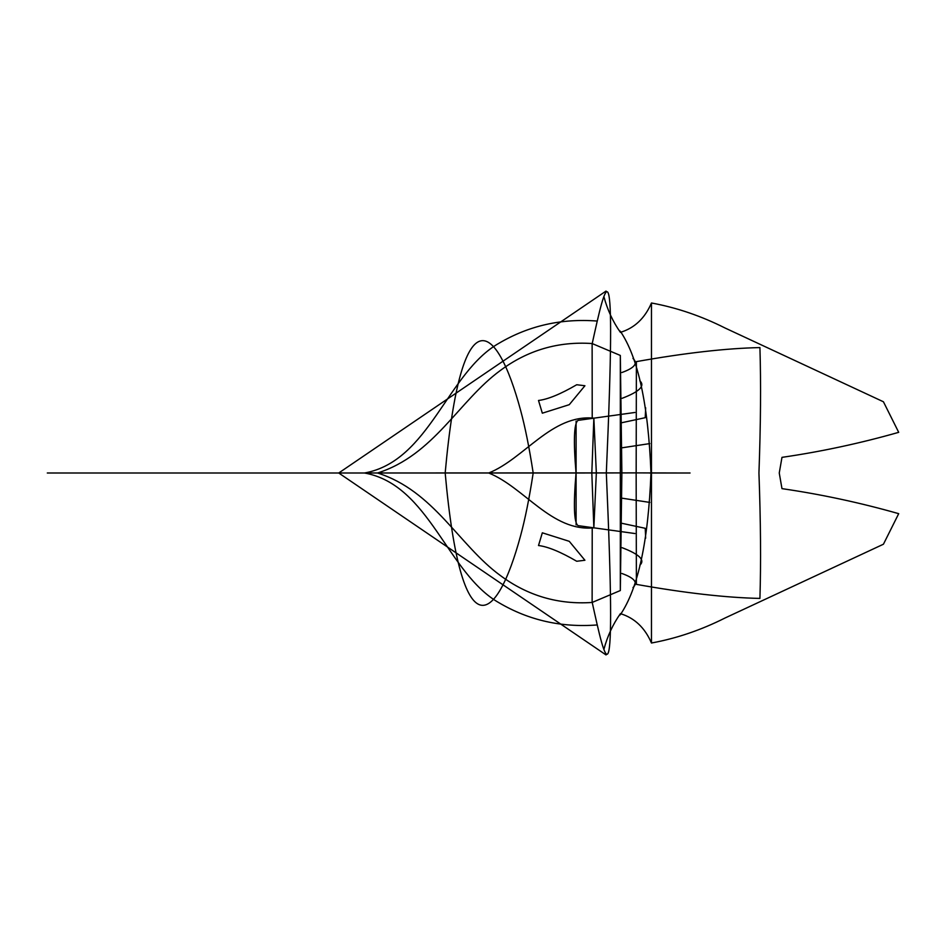 <?xml version="1.0" encoding="UTF-8"?>
<svg xmlns="http://www.w3.org/2000/svg" width="946" height="946" viewBox="0 0 946 946"><rect width="100%" height="100%" fill="white"/><g stroke="black" fill="none" stroke-linecap="round" stroke-linejoin="round"><path stroke-width="1.42" d="M636.15 472.752L636.386 584.38C685.01 593.024 726.185 597.706 759.922 598.416C761.022 562.976 760.69 521.163 758.94 473C760.69 424.837 761.022 383.024 759.922 347.584C726.185 348.294 685.01 352.976 636.386 361.62L636.161 473.248M606.315 472.941C617.099 717.801 605.783 663.879 592.101 601.928M621.877 472.929L620.328 590.541L592.125 602.46C558.187 604.766 527.549 595.744 500.209 575.416C458.893 545.168 433.871 490.832 377.537 473L49.275 473M606.055 654.939L338.739 473L377.537 473C433.871 455.168 458.893 400.832 500.209 370.584C527.549 350.257 558.187 341.234 592.125 343.54L592.22 417.683M596.867 624.975C561.404 627.647 528.861 620.292 499.24 602.886C447.328 573.773 429.638 484.754 364.517 473C429.638 461.246 447.328 372.227 499.24 343.114C528.861 325.708 561.404 318.353 596.867 321.025M533.189 473C529.311 447.765 525.101 426.859 520.596 410.292C496.496 321.037 461.317 294.135 445.176 473C461.317 651.865 496.496 624.963 520.596 535.708C525.101 519.141 529.311 498.235 533.189 473M651.463 302.992L651.463 643.008C676.485 638.42 701.021 630.083 725.05 617.998L883.434 544.222L898.7 513.666C860.044 502.669 821.14 494.332 781.975 488.644L779.256 473L781.975 457.356C821.14 451.668 860.044 443.331 898.7 432.334L883.434 401.778L725.05 328.002C701.021 315.917 676.485 307.58 651.463 302.992C644.888 318.258 634.541 328.049 620.41 332.353C612.925 321.758 607.415 309.815 603.879 296.559M593.851 527.844L591.818 473L593.851 418.156C551.873 414.029 524.356 458.644 488.739 473C524.356 487.356 551.873 531.971 593.851 527.844L596.335 473L593.851 418.156M634.932 412.468L578.077 420.367C573.997 423.039 573.323 440.576 576.043 473L377.3 473M576.102 421.1L576.102 524.9M651.463 643.008C644.888 627.742 634.541 617.951 620.41 613.647C612.925 624.242 607.415 636.185 603.879 649.441M621.877 473.071L620.328 355.46L620.328 590.552M620.198 331.076C638.03 357.174 648.294 404.474 650.978 473C648.294 541.526 638.03 588.826 620.198 614.924M621.983 498.187L649.796 502.409M622.09 523.351L645.231 528.306L645.669 538.179M622.066 547.675C639.449 554.285 645.373 560.127 639.827 565.211M621.818 573.453C634.553 578.018 638.266 582.724 632.969 587.572M584.924 560.257L569.267 541.325L542.33 532.811L538.51 545.523C547.923 546.67 560.659 551.92 576.717 561.262L584.924 560.257M606.315 473.059C617.099 228.199 605.783 282.121 592.101 344.072M620.328 355.448L592.125 343.54M606.055 291.061L338.739 473L636.138 472.894M592.22 528.317L592.125 602.46M634.932 533.532L578.077 525.633C573.997 522.961 573.323 505.424 576.043 473L636.315 472.894M621.983 447.813L649.796 443.591M622.09 422.649L645.231 417.694L645.669 407.821M622.066 398.325C639.449 391.715 645.373 385.873 639.827 380.789M621.818 372.547C634.553 367.982 638.266 363.276 632.969 358.428M584.924 385.743L569.267 404.675L542.33 413.189L538.51 400.477C547.923 399.33 560.659 394.08 576.717 384.738L584.924 385.743M47.3 473L364.517 473M649.287 473L689.965 473M690.06 473L680.422 473M680.505 473L627.233 472.87"/></g></svg>
